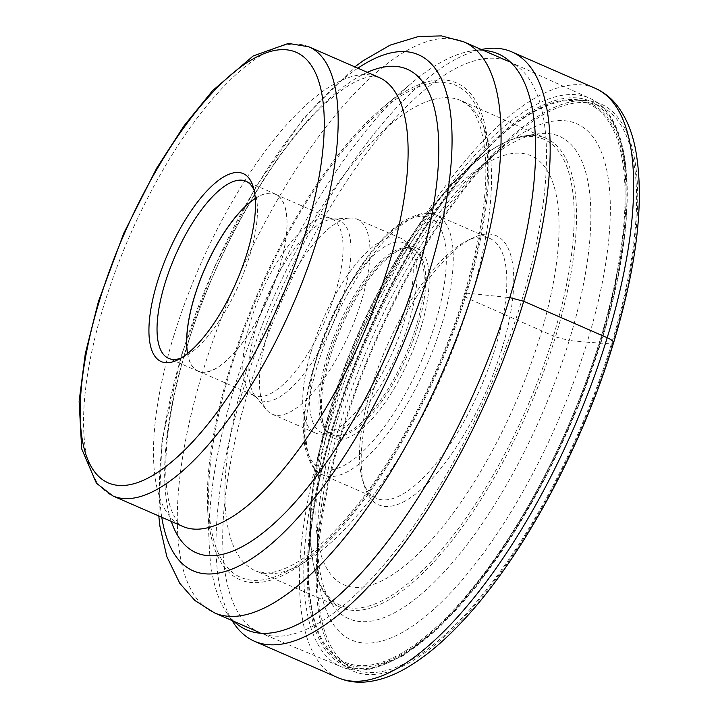 <?xml version="1.0" encoding="UTF-8"?>
<svg xmlns="http://www.w3.org/2000/svg" width="718" height="718" viewBox="0 0 718 718"><rect width="100%" height="100%" fill="white"/><g stroke="black" fill="none" stroke-linecap="round" stroke-linejoin="round"><path stroke-width="0.54" stroke-dasharray="3.59 2.69" d="M507.061 297.315L466.619 293.132A270.937 97.98 -66.4 0 0 382.075 108.167A270.937 97.98 -66.4 0 0 229.625 369.438A270.937 97.98 -66.4 0 0 207.583 507.868A270.937 97.98 -66.4 0 0 312.366 555.911A270.937 97.98 -66.4 0 0 466.619 293.132L465.542 293.483A11.865 3.366 -163 0 0 470.434 299.559L555.463 336.868A256.012 92.577 -66.4 0 0 546.111 138.377A256.012 92.577 -66.4 0 0 524.32 135.953A256.012 92.577 -66.4 0 0 331.519 408.964A256.012 92.577 113.6 0 0 324.671 593.301L331.958 604.107A263.183 95.171 113.6 0 1 317.428 543.93A263.183 95.171 113.6 0 1 338.995 414.609A263.183 95.171 -66.4 0 1 483.196 164.207L495.124 153.598A281.6 101.83 -66.4 0 0 488.052 160.132A281.6 101.83 -66.4 0 0 340.835 421.52A281.6 101.83 113.6 0 0 317.742 550.266L317.401 571.223A307.196 111.093 -66.4 0 0 430.396 647.035A307.196 111.093 -66.4 0 0 611.314 344.272A307.196 111.093 -66.4 0 0 503.192 145.628A307.196 111.093 -66.4 0 0 342.603 430.782A307.196 111.093 -66.4 0 0 317.401 571.223M324.671 593.301A256.012 92.577 113.6 0 0 341.256 607.634A256.012 92.577 113.6 0 0 555.463 336.868L569.212 340.494A263.183 95.171 -66.4 0 0 537.199 133.952A263.183 95.171 -66.4 0 0 483.196 164.207M331.958 604.107A263.183 95.171 113.6 0 0 446.991 568.889A263.183 95.171 113.6 0 0 569.212 340.494L587.162 342.217A281.6 101.83 -66.4 0 0 495.124 153.598M484.632 48.923A321.547 116.28 -66.4 0 0 242.46 391.831A321.547 116.28 -66.4 0 0 233.862 623.359M483.286 50.35A314.278 113.65 -66.4 0 0 471.564 50.951A314.278 113.65 -66.4 0 0 411.701 83.046A314.278 113.65 -66.4 0 0 234.867 386.104A314.278 113.65 113.6 0 0 209.306 546.685A314.278 113.65 113.6 0 0 226.466 612.4L231.941 620.514M233.996 621.411A314.278 113.65 113.6 0 1 226.466 612.4M612.274 343.958A309.395 111.882 113.6 0 1 390.206 671.267A309.395 111.882 113.6 0 1 341.633 431.096A309.395 111.882 113.6 0 1 563.702 103.787A309.395 111.882 113.6 0 1 612.274 343.958L587.162 342.217A281.6 101.83 113.6 0 1 424.778 617.022A281.6 101.83 113.6 0 1 317.76 559.896A281.6 101.83 113.6 0 1 317.742 550.266M248.329 391.077A311.549 112.663 113.6 0 1 509.241 61.676A311.549 112.663 113.6 0 1 509.807 61.927A311.549 112.663 113.6 0 1 520.864 303.337A311.549 112.663 113.6 0 1 260.517 632.98A311.549 112.663 113.6 0 1 259.952 632.737A311.549 112.663 113.6 0 1 248.329 391.077M254.145 190.396A96.643 34.949 113.6 0 1 255.312 193.573A96.643 34.949 113.6 0 1 249.514 256.182A96.643 34.949 113.6 0 1 184.032 356.846A96.643 34.949 113.6 0 1 180.909 358.156M187.506 353.552A96.643 34.949 -66.4 0 0 198.159 371.269A96.643 34.949 -66.4 0 0 209.728 371.323A96.643 34.949 -66.4 0 0 274.42 282.892A96.643 34.949 -66.4 0 0 275.488 194.129A96.643 34.949 -66.4 0 0 263.919 194.066A96.643 34.949 -66.4 0 0 255.249 198.365M255.267 198.491A96.463 34.886 113.6 0 1 275.416 194.291A96.463 34.886 113.6 0 1 279.015 269.115A96.463 34.886 113.6 0 1 198.231 371.107A96.463 34.886 113.6 0 1 187.604 353.471M335.126 293.608A96.463 34.886 -66.4 0 0 331.528 218.784A96.463 34.886 -66.4 0 0 328.638 217.913A96.463 34.886 -66.4 0 0 250.744 320.775A96.463 34.886 -66.4 0 0 251.731 394.074A96.463 34.886 -66.4 0 0 254.343 395.6A96.463 34.886 -66.4 0 0 335.126 293.608M256.954 324.096A98.285 35.541 -66.4 0 0 255.375 396.273A98.285 35.541 -66.4 0 0 257.968 398.768A98.285 35.541 -66.4 0 0 342.926 296.417A98.285 35.541 -66.4 0 0 336.32 219.286A98.285 35.541 -66.4 0 0 332.721 219.089A98.285 35.541 -66.4 0 0 256.954 324.096M268.191 331.671A106.336 38.458 113.6 0 1 350.169 218.066A106.336 38.458 113.6 0 1 357.25 219.241A106.336 38.458 113.6 0 1 361.217 301.722A106.336 38.458 113.6 0 1 272.158 414.151A106.336 38.458 113.6 0 1 266.486 409.763A106.336 38.458 113.6 0 1 268.191 331.671M311.459 350.555A106.336 38.458 -66.4 0 0 315.426 433.044A106.336 38.458 -66.4 0 0 322.499 434.219A106.336 38.458 -66.4 0 0 404.476 320.614A106.336 38.458 -66.4 0 0 406.191 242.513A106.336 38.458 -66.4 0 0 400.518 238.125A106.336 38.458 -66.4 0 0 311.459 350.555M318.101 352.484A103.419 37.399 -66.4 0 0 325.057 433.636A103.419 37.399 -66.4 0 0 328.835 433.843A103.419 37.399 -66.4 0 0 408.56 323.36A103.419 37.399 -66.4 0 0 410.22 247.414A103.419 37.399 -66.4 0 0 407.501 244.784A103.419 37.399 -66.4 0 0 318.101 352.484M327.282 355.787A101.274 36.627 113.6 0 1 412.096 248.706A101.274 36.627 113.6 0 1 414.833 250.313A101.274 36.627 113.6 0 1 415.875 327.264A101.274 36.627 113.6 0 1 334.094 435.261A101.274 36.627 113.6 0 1 331.061 434.336A101.274 36.627 113.6 0 1 327.282 355.787M328.817 356.46A101.274 36.627 -66.4 0 0 322.75 422.058A101.274 36.627 -66.4 0 0 332.596 435.009A101.274 36.627 -66.4 0 0 417.409 327.938A101.274 36.627 -66.4 0 0 413.631 249.379A101.274 36.627 -66.4 0 0 397.44 250.959A101.274 36.627 -66.4 0 0 328.817 356.46M420.676 328.521A103.805 37.542 -66.4 0 0 400.213 249.622A103.805 37.542 -66.4 0 0 329.876 357.761A103.805 37.542 -66.4 0 0 323.656 425.002A103.805 37.542 -66.4 0 0 367.84 423.485A103.805 37.542 -66.4 0 0 420.676 328.521M371.125 388.357A141.787 51.274 -66.4 0 0 362.626 480.207A141.787 51.274 -66.4 0 0 376.411 498.337A141.787 51.274 -66.4 0 0 495.151 348.436A141.787 51.274 -66.4 0 0 489.855 238.457A141.787 51.274 -66.4 0 0 467.194 240.674A141.787 51.274 -66.4 0 0 371.125 388.357M501.685 349.612A146.849 53.105 -66.4 0 0 472.731 237.999A146.849 53.105 -66.4 0 0 373.234 390.96A146.849 53.105 -66.4 0 0 364.43 486.095A146.849 53.105 -66.4 0 0 426.941 483.941A146.849 53.105 -66.4 0 0 501.685 349.612M245.978 371.816A256.595 92.793 113.6 0 1 461.055 100.61A256.595 92.793 113.6 0 1 470.434 299.559A256.595 92.793 113.6 0 1 255.734 570.936A256.595 92.793 113.6 0 1 245.978 371.816M337.927 677.684A321.547 116.28 113.6 0 1 325.936 428.269A321.547 116.28 113.6 0 1 595.213 88.305M230.702 369.088A268.469 97.083 113.6 0 1 423.396 85.083A268.469 97.083 113.6 0 1 465.542 293.483A268.469 97.083 113.6 0 1 272.849 577.487A268.469 97.083 113.6 0 1 230.702 369.088M463.837 41.859A311.549 112.663 -66.4 0 0 202.952 371.179A311.549 112.663 -66.4 0 0 202.925 371.26A311.549 112.663 -66.4 0 0 214.547 612.921M161.774 517.274A281.528 101.803 113.6 0 1 182.623 352.43A281.528 101.803 113.6 0 1 182.65 352.367A281.528 101.803 113.6 0 1 357.824 68.183M367.329 72.338A263.775 95.386 -66.4 0 0 186.33 348.158A263.775 95.386 -66.4 0 0 186.303 348.23A263.775 95.386 -66.4 0 0 171.288 521.43M173.612 336.464A245.009 88.601 113.6 0 1 173.639 336.392A245.009 88.601 113.6 0 1 378.817 77.347L373.71 76.395C370.542 76.216 365.839 77.373 359.619 79.86C350.007 83.818 338.609 91.716 325.425 103.536C274.743 148.518 215.176 251.919 186.779 347.359C176.799 380.181 170.328 410.355 167.375 437.881C164.278 470.55 165.652 494.738 171.494 510.453C180.272 529.713 181.304 524.284 182.776 526.438A245.009 88.601 113.6 0 1 173.612 336.464M308.884 46.823A245.009 88.601 -66.4 0 0 103.733 305.76A245.009 88.601 -66.4 0 0 103.706 305.868A245.009 88.601 -66.4 0 0 112.843 495.914M315.507 362.294A136.725 49.443 113.6 0 1 413.631 217.751A136.725 49.443 113.6 0 1 435.072 323.89A136.725 49.443 113.6 0 1 435.045 323.989A136.725 49.443 -66.4 0 1 336.921 468.531A136.725 49.443 -66.4 0 1 315.48 362.393A136.725 49.443 -66.4 0 1 315.507 362.294M317.625 364.888A141.787 51.274 113.6 0 1 436.329 215.086A141.787 51.274 113.6 0 1 441.615 325.066A141.787 51.274 113.6 0 1 441.588 325.164A141.787 51.274 113.6 0 1 322.876 474.975A141.787 51.274 113.6 0 1 317.589 364.995A141.787 51.274 113.6 0 1 317.625 364.888M539.828 337.272A234.014 84.625 113.6 0 1 539.81 337.334A234.014 84.625 113.6 0 1 371.861 584.892A234.014 84.625 113.6 0 1 335.091 403.301A234.014 84.625 -66.4 0 1 335.109 403.238A234.014 84.625 -66.4 0 1 503.058 155.68A234.014 84.625 -66.4 0 1 539.828 337.272M553.282 336.437A254.217 91.931 113.6 0 1 553.264 336.5A254.217 91.931 113.6 0 1 401.936 588.284A254.217 91.931 113.6 0 1 310.149 519.67A254.217 91.931 113.6 0 1 330.863 408.165A254.217 91.931 113.6 0 1 330.89 408.093A254.217 91.931 113.6 0 1 460.453 175.363A254.217 91.931 113.6 0 1 553.282 336.437M333.628 425.989A304.54 110.123 -66.4 0 0 308.785 559.645A304.54 110.123 -66.4 0 0 418.711 641.856A304.54 110.123 -66.4 0 0 599.988 340.332A304.54 110.123 -66.4 0 0 600.015 340.224A304.54 110.123 -66.4 0 0 488.841 147.19A304.54 110.123 -66.4 0 0 333.664 425.873A304.54 110.123 -66.4 0 0 333.628 425.989M600.858 340.17A305.796 110.581 -66.4 0 0 552.851 102.791A305.796 110.581 -66.4 0 0 333.367 426.286A305.796 110.581 -66.4 0 0 381.375 663.674A305.796 110.581 -66.4 0 0 600.858 340.17M601.684 339.901A307.69 111.263 113.6 0 1 380.845 665.406A307.69 111.263 113.6 0 1 332.542 426.555A307.69 111.263 113.6 0 1 553.381 101.058A307.69 111.263 113.6 0 1 601.684 339.901M329.302 425.98A310.221 112.179 113.6 0 1 329.32 425.909A310.221 112.179 113.6 0 1 589.658 98.24A310.221 112.179 113.6 0 1 600.661 338.618A310.221 112.179 113.6 0 1 600.643 338.69A310.221 112.179 113.6 0 1 341.436 666.851A310.221 112.179 113.6 0 1 329.302 425.98M546.111 138.377L461.055 100.61L468.639 105.878C473.395 110.419 477.389 117.806 480.593 128.028C491.184 165.858 485.763 221.323 464.331 294.443C440.834 372.166 398.104 455.284 354.333 508.721C330.54 537.683 308.812 556.98 289.148 566.61C279.464 571.214 271.332 573.314 264.762 572.91L255.734 570.936L341.256 607.634M524.32 135.953L537.199 133.952M488.052 160.132L503.192 145.628M471.564 50.951L481.24 49.452M382.075 108.167L411.701 83.046M207.583 507.868L209.306 546.685M317.428 543.93L317.76 559.896M158.795 515.973L161.999 440.439L181.905 353.705L214.135 267.652L256.146 186.366L304.145 117.492L354.836 66.882M255.312 193.573L253.203 186.725M275.488 194.129L245.915 181.214M198.159 371.269L168.586 358.354M184.032 356.846L177.579 359.96M275.416 194.291L331.528 218.784M198.231 371.107L254.343 395.6M251.731 394.074L257.968 398.768M328.638 217.913L336.32 219.286M332.721 219.089L350.169 218.066M255.375 396.273L266.486 409.763M272.158 414.151L315.426 433.044M328.835 433.843L322.499 434.219M410.22 247.414L406.191 242.513M414.833 250.313L407.501 244.784M334.094 435.261L325.057 433.636M331.061 434.336L332.596 435.009M412.096 248.706L413.631 249.379M397.44 250.959L400.213 249.622M322.75 422.058L323.656 425.002M376.411 498.337L322.876 474.975C315.552 473.368 309.629 464.25 305.114 447.619C301.291 425.514 304.567 397.242 314.969 362.796C328.763 317.123 354.916 268.613 380.98 240.656C388.878 232.085 396.614 225.416 404.18 220.668C419.716 212.636 430.432 210.778 436.329 215.086L489.855 238.457M467.194 240.674L472.731 237.999M362.626 480.207L364.43 486.095M460.453 175.363C408.497 226.475 357.726 318.406 330.989 406.505C318.442 447.52 311.495 485.242 310.149 519.67L308.785 559.645C310.248 520.326 318.523 475.81 333.619 426.088C365.695 319.411 429.167 205.465 488.841 147.19L460.453 175.363M509.807 61.927L589.658 98.24C635.538 117.734 639.146 219.6 601.944 339.704L578.125 406.693L548.22 472.399L513.846 533.223L476.887 585.861L439.308 627.46L403.076 655.794L369.923 669.293L341.436 666.851L260.517 632.98M357.25 219.241L400.518 238.125"/><path stroke-width="1.08" d="M231.941 620.514L233.862 623.359A321.547 116.28 -66.4 0 0 254.45 641.246A321.547 116.28 -66.4 0 0 523.727 301.273A321.547 116.28 -66.4 0 0 511.737 51.858A321.547 116.28 -66.4 0 0 484.632 48.923L481.24 49.452M612.274 343.958A12.152 3.446 -163 0 0 607.204 337.72L523.727 301.273L509.78 297.593A314.278 113.65 -66.4 0 0 483.286 50.35M507.061 297.315L509.78 297.593A314.278 113.65 113.6 0 1 233.996 621.411M157.359 282.03A102.539 37.085 113.6 0 1 209.548 188.224A102.539 37.085 113.6 0 1 253.203 186.725A102.539 37.085 113.6 0 1 247.055 253.149A102.539 37.085 113.6 0 1 177.579 359.96A102.539 37.085 113.6 0 1 157.359 282.03M180.909 358.156A96.643 34.949 113.6 0 1 180.155 358.417A96.643 34.949 113.6 0 1 168.586 358.354A96.643 34.949 113.6 0 1 164.978 283.395A96.643 34.949 113.6 0 1 234.346 181.16A96.643 34.949 113.6 0 1 245.915 181.214A96.643 34.949 113.6 0 1 254.145 190.396M255.249 198.365A96.643 34.949 -66.4 0 0 204.792 268.72A96.643 34.949 -66.4 0 0 187.506 353.552M187.604 353.471A96.463 34.886 113.6 0 1 194.632 296.283A96.463 34.886 113.6 0 1 255.267 198.491M607.204 337.72A321.547 116.28 113.6 0 1 337.927 677.684C346.094 681.194 354.818 682.665 364.071 682.1C378.844 681.059 394.155 675.638 409.987 665.837C426.761 655.525 443.895 641.057 461.387 622.434C521.286 559.466 581.813 447.987 613.513 342.98C637.333 264.071 644.665 199.469 635.511 149.164C631.93 130.9 625.504 116.002 616.223 104.469C610.345 97.289 603.344 91.904 595.213 88.305A321.547 116.28 113.6 0 1 607.204 337.72M259.952 632.737L214.547 612.921A311.549 112.663 -66.4 0 0 475.433 283.592A311.549 112.663 -66.4 0 0 475.46 283.52A311.549 112.663 -66.4 0 0 463.837 41.859L509.241 61.676M357.824 68.183A281.528 101.803 113.6 0 1 428.888 273.154A281.528 101.803 113.6 0 1 428.87 273.217A281.528 101.803 113.6 0 1 277.166 538.733A281.528 101.803 113.6 0 1 161.774 517.274M171.288 521.43A263.775 95.386 -66.4 0 0 284.086 513.9A263.775 95.386 -66.4 0 0 417.059 273.872A263.775 95.386 -66.4 0 0 417.086 273.8A263.775 95.386 -66.4 0 0 367.329 72.338M387.953 267.392A245.009 88.601 113.6 0 1 182.776 526.438L112.843 495.914A245.009 88.601 -66.4 0 0 317.993 236.967A245.009 88.601 -66.4 0 0 318.02 236.868A245.009 88.601 -66.4 0 0 308.884 46.823L378.817 77.347A245.009 88.601 113.6 0 1 387.98 267.329A245.009 88.601 113.6 0 1 387.953 267.392M304.935 234.517A234.885 84.939 113.6 0 1 304.908 234.615A234.885 84.939 -66.4 0 1 136.33 482.999A234.885 84.939 -66.4 0 1 99.479 300.662A234.885 84.939 -66.4 0 1 99.506 300.564A234.885 84.939 113.6 0 1 268.083 52.172A234.885 84.939 113.6 0 1 304.935 234.517M511.737 51.858L595.213 88.305M254.45 641.246L337.927 677.684M214.547 612.921L194.946 600.535L179.814 583.357L166.845 556.656L159.934 526.312L158.795 515.973M463.837 41.859L441.435 35.9L418.549 36.483L390.152 45.126L363.2 60.689L354.836 66.882M112.843 495.914L96.418 483.223L81.672 448.813L79.124 401.245L85.28 353.768L98.447 301.479L123.819 233.135L156.721 168.102L184.068 125.794L212.573 90.656L253.158 55.986L288.421 43.403L308.884 46.823"/></g></svg>
